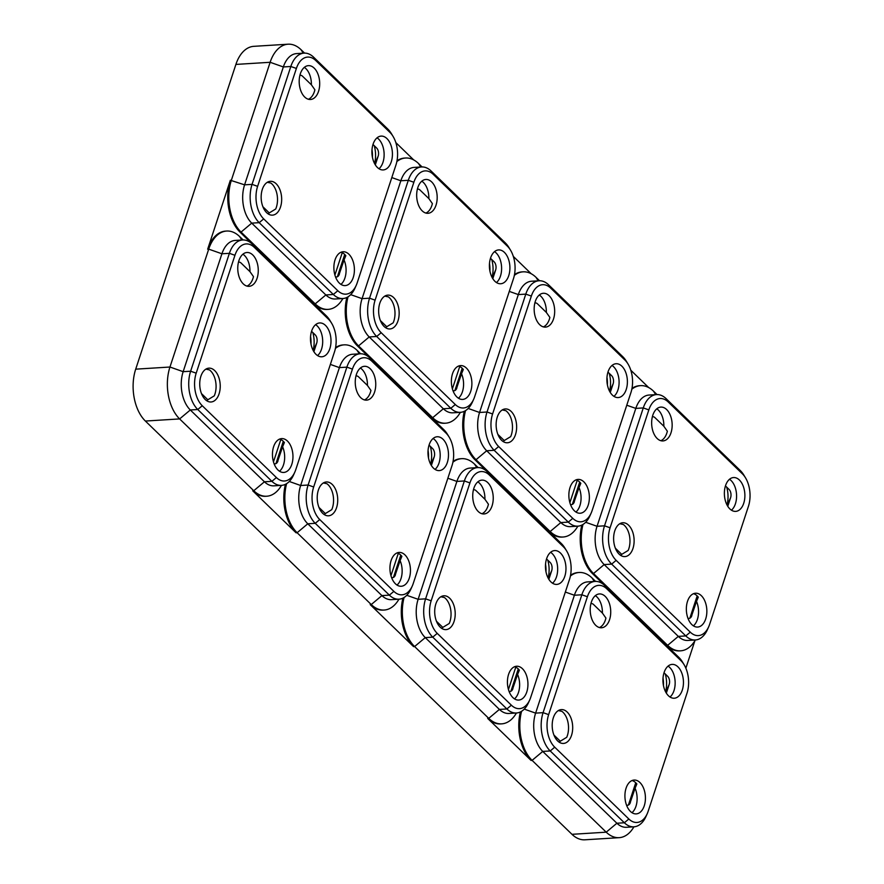 <?xml version="1.0" encoding="UTF-8"?>
<svg xmlns="http://www.w3.org/2000/svg" width="884" height="884" viewBox="0 0 884 884"><rect width="100%" height="100%" fill="white"/><g stroke="black" fill="none" stroke-linecap="round" stroke-linejoin="round"><path stroke-width="1.33" d="M508.444 689.498L515.781 667.177M545.958 571.694A21.647 13.061 86.4 0 0 545.538 564.213M390.96 575.683L398.297 553.362M428.475 457.879A21.647 13.061 86.4 0 0 428.055 450.398M273.476 461.868L280.814 439.547M310.991 344.064A21.647 13.061 86.4 0 0 310.571 336.583M334.903 275.023L342.241 252.702M372.418 157.219A21.647 13.061 86.4 0 0 371.998 149.739M452.387 388.849L459.724 366.517M489.902 271.045A21.647 13.061 86.4 0 0 489.482 263.554M569.871 502.664L577.208 480.332M607.396 384.86A21.647 13.061 86.4 0 0 606.965 377.369M663.442 685.509A21.647 13.061 86.4 0 0 663.022 678.028M566.611 550.887A23.735 14.31 86.4 0 0 563.428 546.82L489.305 475.006A23.735 14.31 86.4 0 0 469.923 482.918L431.16 600.811A23.735 14.31 86.4 0 0 437.237 633.375L511.361 705.189A23.735 14.31 86.4 0 0 529.792 699.774A23.735 14.31 86.4 0 0 530.743 697.277L569.506 579.396A23.735 14.31 86.4 0 0 566.611 550.887L565.02 548.257A27.901 16.829 86.4 0 0 561.285 543.472L487.15 471.658A27.901 16.829 86.4 0 0 477.592 467.603L470.122 468.067A27.901 16.829 86.4 0 0 456.884 481.426L418.132 599.308A27.901 16.829 86.4 0 0 425.27 637.607L499.394 709.421L488.73 718.361A37.813 22.807 86.4 0 0 501.681 723.852L500.642 723.919A37.813 22.807 -93.6 0 1 487.692 718.427L531.052 760.428A37.813 22.807 86.4 0 1 520.389 711.951M570.556 575.219A37.813 22.807 -93.6 0 1 578.059 572.556L579.097 572.489A37.813 22.807 86.4 0 0 570.39 576.036M685.862 668.182L694.868 640.801M745.532 477.868A23.735 14.31 86.4 0 0 742.35 473.791L668.216 401.977A23.735 14.31 86.4 0 0 648.834 409.889L610.082 527.781A23.735 14.31 86.4 0 0 616.148 560.357L690.282 632.159A23.735 14.31 86.4 0 0 708.703 626.745A23.735 14.31 86.4 0 0 709.664 624.248L748.416 506.366A23.735 14.31 86.4 0 0 745.532 477.868L743.941 475.227A27.901 16.829 86.4 0 0 740.195 470.443L666.072 398.629A27.901 16.829 86.4 0 0 656.514 394.584L649.033 395.049A27.901 16.829 86.4 0 0 635.806 408.397L597.043 526.289A27.901 16.829 86.4 0 0 604.181 564.578L678.315 636.392L667.641 645.342A37.813 22.807 86.4 0 0 680.603 650.823L679.564 650.889A37.813 22.807 -93.6 0 1 666.613 645.408L592.479 573.594A37.813 22.807 86.4 0 1 581.827 525.107M631.983 388.385A37.813 22.807 -93.6 0 1 639.497 385.711L640.535 385.645A37.813 22.807 86.4 0 0 631.828 389.203M648.701 387.568L630.811 370.241M628.049 364.053A23.735 14.31 86.4 0 0 624.866 359.976L550.732 288.162A23.735 14.31 86.4 0 0 531.35 296.074L492.587 413.966A23.735 14.31 86.4 0 0 498.664 446.531L572.788 518.344A23.735 14.31 86.4 0 0 591.219 512.93A23.735 14.31 86.4 0 0 592.169 510.433L630.933 392.551A23.735 14.31 86.4 0 0 628.049 364.053L626.458 361.412A27.901 16.829 86.4 0 0 622.712 356.628L548.577 284.814A27.901 16.829 86.4 0 0 539.019 280.769L531.549 281.234A27.901 16.829 86.4 0 0 518.322 294.582L479.559 412.474A27.901 16.829 86.4 0 0 486.697 450.763L560.832 522.577L550.157 531.527A37.813 22.807 86.4 0 0 563.119 537.008L562.08 537.074A37.813 22.807 -93.6 0 1 549.119 531.582L474.995 459.779A37.813 22.807 86.4 0 1 464.332 411.292M514.499 274.559A37.813 22.807 -93.6 0 1 522.002 271.896L523.041 271.83A37.813 22.807 86.4 0 0 514.344 275.388M531.218 273.753L513.328 256.426M510.565 250.238A23.735 14.31 86.4 0 0 507.372 246.161L433.248 174.347A23.735 14.31 86.4 0 0 413.867 182.259L375.103 300.151A23.735 14.31 86.4 0 0 381.181 332.716L455.304 404.529A23.735 14.31 86.4 0 0 473.736 399.115A23.735 14.31 86.4 0 0 474.686 396.618L513.449 278.736A23.735 14.31 86.4 0 0 510.565 250.238L508.974 247.597A27.901 16.829 86.4 0 0 505.228 242.813L431.094 170.999A27.901 16.829 86.4 0 0 421.535 166.954L414.066 167.419A27.901 16.829 86.4 0 0 400.839 180.767L362.075 298.648A27.901 16.829 86.4 0 0 369.214 336.948L443.337 408.762L432.674 417.712A37.813 22.807 86.4 0 0 445.624 423.193L444.597 423.259A37.813 22.807 -93.6 0 1 431.635 417.767L357.512 345.964A37.813 22.807 86.4 0 1 346.848 297.477M397.015 160.744A37.813 22.807 -93.6 0 1 404.518 158.081L405.557 158.015A37.813 22.807 86.4 0 0 396.85 161.573M413.723 159.938L395.844 142.6M393.071 136.423A23.735 14.31 86.4 0 0 389.888 132.346L315.765 60.532A23.735 14.31 86.4 0 0 296.383 68.444L257.62 186.336A23.735 14.31 86.4 0 0 263.697 218.9L337.821 290.714A23.735 14.31 86.4 0 0 356.241 285.3A23.735 14.31 86.4 0 0 357.202 282.803L395.966 164.921A23.735 14.31 86.4 0 0 393.071 136.423L391.479 133.782A27.901 16.829 86.4 0 0 387.733 128.998L313.61 57.184A27.901 16.829 86.4 0 0 304.052 53.128L296.582 53.604A27.901 16.829 86.4 0 0 283.344 66.952L244.592 184.833A27.901 16.829 86.4 0 0 251.73 223.133L325.853 294.947L315.19 303.886A37.813 22.807 86.4 0 0 328.141 309.378L327.102 309.444A37.813 22.807 -93.6 0 1 314.151 303.952L240.028 232.138A37.813 22.807 86.4 0 1 230.348 180.248L207.674 249.2A37.813 22.807 -93.6 0 1 225.608 231.111L226.647 231.044A37.813 22.807 86.4 0 0 208.712 249.133L207.674 249.2M331.644 323.257A23.735 14.31 86.4 0 0 328.461 319.19L254.327 247.376A23.735 14.31 86.4 0 0 234.945 255.288L196.193 373.17A23.735 14.31 86.4 0 0 202.259 405.745L276.394 477.559A23.735 14.31 86.4 0 0 294.814 472.133A23.735 14.31 86.4 0 0 295.775 469.647L334.528 351.755A23.735 14.31 86.4 0 0 331.644 323.257L330.052 320.627A27.901 16.829 86.4 0 0 326.307 315.831L252.183 244.028A27.901 16.829 86.4 0 0 242.625 239.973L235.144 240.437A27.901 16.829 86.4 0 0 221.917 253.785L183.154 371.678A27.901 16.829 86.4 0 0 190.303 409.977L264.427 481.791L253.763 490.731A37.813 22.807 86.4 0 0 266.714 496.222L265.675 496.289A37.813 22.807 -93.6 0 1 252.725 490.797L296.074 532.798A37.813 22.807 86.4 0 1 285.421 484.31M335.589 347.589A37.813 22.807 -93.6 0 1 343.091 344.926L344.13 344.859A37.813 22.807 86.4 0 0 335.423 348.406M449.127 437.072A23.735 14.31 86.4 0 0 445.945 433.005L371.821 361.191A23.735 14.31 86.4 0 0 352.44 369.103L313.676 486.985A23.735 14.31 86.4 0 0 319.743 519.56L393.877 591.374A23.735 14.31 86.4 0 0 412.298 585.959A23.735 14.31 86.4 0 0 413.259 583.462L452.022 465.57A23.735 14.31 86.4 0 0 449.127 437.072L447.536 434.442A27.901 16.829 86.4 0 0 443.79 429.646L369.667 357.843A27.901 16.829 86.4 0 0 360.108 353.788L352.639 354.252A27.901 16.829 86.4 0 0 339.401 367.611L300.648 485.493A27.901 16.829 86.4 0 0 307.787 523.792L381.91 595.606L371.247 604.546A37.813 22.807 86.4 0 0 384.197 610.037L383.159 610.104A37.813 22.807 -93.6 0 1 370.208 604.612L413.568 646.613A37.813 22.807 86.4 0 1 402.905 598.136M453.072 461.404A37.813 22.807 -93.6 0 1 460.575 458.741L461.614 458.674A37.813 22.807 86.4 0 0 452.906 462.221M314.151 303.952L315.19 303.886L241.056 232.083A37.813 22.807 86.4 0 1 231.387 180.181L270.139 62.289A37.813 22.807 86.4 0 1 288.073 44.2A37.813 22.807 86.4 0 1 301.024 49.681L304.571 53.117M405.557 158.015A37.813 22.807 86.4 0 1 418.519 163.507L422.055 166.932M523.041 271.83A37.813 22.807 86.4 0 1 536.002 277.322L539.538 280.747M640.535 385.645A37.813 22.807 86.4 0 1 653.486 391.137L657.022 394.562M684.106 664.713A23.735 14.31 86.4 0 0 680.912 660.635L606.789 588.821A23.735 14.31 86.4 0 0 587.407 596.733L548.644 714.626A23.735 14.31 86.4 0 0 554.721 747.19L628.844 819.004A23.735 14.31 86.4 0 0 647.276 813.589A23.735 14.31 86.4 0 0 648.226 811.092L686.99 693.211A23.735 14.31 86.4 0 0 684.106 664.713L682.514 662.072A27.901 16.829 86.4 0 0 678.768 657.287L604.634 585.473A27.901 16.829 86.4 0 0 595.076 581.418L587.606 581.893A27.901 16.829 86.4 0 0 574.379 595.241L535.616 713.123A27.901 16.829 86.4 0 0 542.754 751.422L616.888 823.236L606.214 832.176A37.813 22.807 86.4 0 0 619.176 837.667L584.921 839.8A37.813 22.807 -93.6 0 1 571.97 834.319L145.385 421.049A37.813 22.807 86.4 0 1 135.705 369.158L235.895 64.421A37.813 22.807 -93.6 0 1 253.818 46.333L288.073 44.2M619.176 837.667A37.813 22.807 86.4 0 0 633.916 826.816A27.901 16.829 86.4 0 0 646.016 816.396L647.276 813.589M571.97 834.319L606.214 832.176L532.091 760.373L531.052 760.428M487.692 718.427L488.73 718.361L414.607 646.547L413.568 646.613M370.208 604.612L371.247 604.546L297.112 532.732L296.074 532.798M252.725 490.797L253.763 490.731L179.629 418.917L145.385 421.049M196.193 373.17L190.635 371.214L183.154 371.678L169.96 367.026A37.813 22.807 86.4 0 0 179.629 418.917L190.303 409.977L197.773 409.513A27.901 16.829 86.4 0 1 190.635 371.214L229.387 253.321L221.917 253.785L208.712 249.133L169.96 367.026L135.705 369.158M635.74 782.749L628.413 805.048M697.178 595.904L689.84 618.203M726.714 487.15A21.647 13.061 -93.6 0 1 727.013 504.974M243.255 283.863A16.951 10.221 -93.6 0 1 237.94 265.134A16.951 10.221 -93.6 0 1 246.956 252.493A16.951 10.221 -93.6 0 1 258.216 268.769A16.951 10.221 -93.6 0 1 249.067 286.328A16.951 10.221 -93.6 0 1 243.255 283.863M277.963 469.99A16.951 10.221 -93.6 0 1 272.637 451.26A16.951 10.221 -93.6 0 1 281.653 438.608A16.951 10.221 -93.6 0 1 292.913 454.895A16.951 10.221 -93.6 0 1 283.764 472.443A16.951 10.221 -93.6 0 1 277.963 469.99M315.986 354.318A16.951 10.221 86.4 0 0 321.798 356.782A16.951 10.221 86.4 0 0 330.947 339.224A16.951 10.221 86.4 0 0 319.688 322.947A16.951 10.221 86.4 0 0 310.66 335.6A16.951 10.221 86.4 0 0 315.986 354.318M205.232 399.524A16.951 10.221 86.4 0 0 211.033 401.988A16.951 10.221 86.4 0 0 220.182 384.429A16.951 10.221 86.4 0 0 208.933 368.153A16.951 10.221 86.4 0 0 199.906 380.805A16.951 10.221 86.4 0 0 205.232 399.524M243.133 239.951L239.597 236.525A37.813 22.807 86.4 0 0 226.647 231.044M266.714 496.222A37.813 22.807 86.4 0 0 281.466 485.371A27.901 16.829 86.4 0 0 293.565 474.951L294.814 472.133M276.394 477.559L271.896 481.327L264.427 481.791A27.901 16.829 86.4 0 0 273.985 485.835L281.455 485.371A27.901 16.829 86.4 0 1 271.896 481.327L197.773 409.513L202.259 405.745M242.625 239.973A27.901 16.829 86.4 0 0 229.387 253.321L234.945 255.288M279.609 439.094A16.951 10.221 -93.6 0 1 284.394 442.519L282.615 446.785A16.951 10.221 -93.6 0 1 279.521 471.238M282.615 446.785L277.366 462.244M274.04 463.625A6 3.613 86.4 0 0 277.72 461.581A6 3.613 86.4 0 0 277.963 460.951M317.555 355.578A16.951 10.221 86.4 0 0 322.638 339.743A16.951 10.221 86.4 0 0 315.621 324.671M313.267 350.628L316.715 343.058A6 3.613 86.4 0 0 315.986 335.854A6 3.613 86.4 0 0 315.179 334.826L311.566 331.323M316.715 343.058L313.886 351.688M242.901 254.205A16.951 10.221 -93.6 0 1 249.962 271.642L253.465 276.626A16.951 10.221 -93.6 0 1 246.968 286.096M249.962 271.642L241.056 263.012A6 3.613 86.4 0 0 238.448 262.25M206.79 400.784A16.951 10.221 86.4 0 0 207.839 399.767L214.271 395.844A16.951 10.221 -93.6 0 0 209.431 369.899L205.884 369.136M201.475 393.601L207.839 399.767M539.66 324.649A16.951 10.221 -93.6 0 1 534.334 305.93A16.951 10.221 -93.6 0 1 543.362 293.278A16.951 10.221 -93.6 0 1 554.622 309.566A16.951 10.221 -93.6 0 1 545.461 327.113A16.951 10.221 -93.6 0 1 539.66 324.649M574.357 510.775A16.951 10.221 -93.6 0 1 569.042 492.045A16.951 10.221 -93.6 0 1 578.059 479.404A16.951 10.221 -93.6 0 1 589.319 495.681A16.951 10.221 -93.6 0 1 580.169 513.239A16.951 10.221 -93.6 0 1 574.357 510.775M612.391 395.115A16.951 10.221 86.4 0 0 618.192 397.568A16.951 10.221 86.4 0 0 627.342 380.021A16.951 10.221 86.4 0 0 616.093 363.733A16.951 10.221 86.4 0 0 607.065 376.385A16.951 10.221 86.4 0 0 612.391 395.115M501.626 440.32A16.951 10.221 86.4 0 0 507.438 442.773A16.951 10.221 86.4 0 0 516.587 425.226A16.951 10.221 86.4 0 0 505.328 408.938A16.951 10.221 86.4 0 0 496.311 421.591A16.951 10.221 86.4 0 0 501.626 440.32M465.525 410.629A37.813 22.807 86.4 0 0 476.034 459.713L474.995 459.779M549.119 531.582L550.157 531.527L476.034 459.713L486.697 450.763L494.178 450.299A27.901 16.829 86.4 0 1 487.029 411.999L525.792 294.118L518.322 294.582L509.283 291.4M563.119 537.008A37.813 22.807 86.4 0 0 577.86 526.157A27.901 16.829 86.4 0 0 589.971 515.737L591.219 512.93M572.788 518.344L568.301 522.112L560.832 522.577A27.901 16.829 86.4 0 0 570.39 526.632L577.86 526.157A27.901 16.829 86.4 0 1 568.301 522.112L494.178 450.299L498.664 446.531M539.019 280.769A27.901 16.829 86.4 0 0 525.792 294.118L531.35 296.074M576.003 479.879A16.951 10.221 -93.6 0 1 580.799 483.316L579.02 487.581A16.951 10.221 -93.6 0 1 575.926 512.035M579.02 487.581L573.771 503.029M570.445 504.41A6 3.613 86.4 0 0 574.114 502.366A6 3.613 86.4 0 0 574.357 501.736M613.949 396.363A16.951 10.221 86.4 0 0 619.043 380.54A16.951 10.221 86.4 0 0 612.026 365.457M609.673 391.424L613.12 383.855A6 3.613 86.4 0 0 612.391 376.65A6 3.613 86.4 0 0 611.584 375.623L607.96 372.109M613.12 383.855L610.28 392.474M539.295 295.002A16.951 10.221 -93.6 0 1 546.356 312.439L549.87 317.411A16.951 10.221 -93.6 0 1 543.373 326.892M546.356 312.439L537.461 303.809A6 3.613 86.4 0 0 534.853 303.046M503.195 441.569A16.951 10.221 86.4 0 0 504.234 440.552L510.665 436.641A16.951 10.221 -93.6 0 0 505.836 410.684L502.289 409.933M497.88 434.398L504.234 440.552M595.717 625.308A16.951 10.221 -93.6 0 1 590.39 606.59A16.951 10.221 -93.6 0 1 599.418 593.938A16.951 10.221 -93.6 0 1 610.678 610.214A16.951 10.221 -93.6 0 1 601.518 627.773A16.951 10.221 -93.6 0 1 595.717 625.308M630.414 811.435A16.951 10.221 -93.6 0 1 625.099 792.705A16.951 10.221 -93.6 0 1 634.115 780.053A16.951 10.221 -93.6 0 1 645.375 796.34A16.951 10.221 -93.6 0 1 636.226 813.888A16.951 10.221 -93.6 0 1 630.414 811.435M668.448 695.763A16.951 10.221 86.4 0 0 674.249 698.227A16.951 10.221 86.4 0 0 683.398 680.68A16.951 10.221 86.4 0 0 672.138 664.392A16.951 10.221 86.4 0 0 663.122 677.045A16.951 10.221 86.4 0 0 668.448 695.763M557.682 740.98A16.951 10.221 86.4 0 0 563.495 743.433A16.951 10.221 86.4 0 0 572.644 725.886A16.951 10.221 86.4 0 0 561.384 709.598A16.951 10.221 86.4 0 0 552.367 722.25A16.951 10.221 86.4 0 0 557.682 740.98M595.595 581.407L592.059 577.97A37.813 22.807 86.4 0 0 579.097 572.489M521.582 711.288A37.813 22.807 86.4 0 0 532.091 760.373L542.754 751.422L550.224 750.958A27.901 16.829 86.4 0 1 543.085 712.659L581.849 594.777L574.379 595.241L565.34 592.048M628.844 819.004L624.358 822.772L616.888 823.236A27.901 16.829 86.4 0 0 626.447 827.28L633.916 826.816A27.901 16.829 86.4 0 1 624.358 822.772L550.224 750.958L554.721 747.19M595.076 581.418A27.901 16.829 86.4 0 0 581.849 594.777L587.407 596.733M632.06 780.539A16.951 10.221 -93.6 0 1 636.856 783.964L635.077 788.241A16.951 10.221 -93.6 0 1 631.983 812.683M635.077 788.241L629.828 803.689M626.502 805.07A6 3.613 86.4 0 0 630.17 803.026A6 3.613 86.4 0 0 630.414 802.396M670.006 697.023A16.951 10.221 86.4 0 0 675.1 681.188A16.951 10.221 86.4 0 0 668.083 666.116M665.718 692.073L669.177 684.514A6 3.613 86.4 0 0 668.448 677.31A6 3.613 86.4 0 0 667.641 676.282L664.017 672.768M669.177 684.514L666.337 693.133M595.352 595.661A16.951 10.221 -93.6 0 1 602.413 613.087L605.927 618.071A16.951 10.221 -93.6 0 1 599.429 627.552M602.413 613.087L593.518 604.468A6 3.613 86.4 0 0 590.91 603.706M559.252 742.229A16.951 10.221 86.4 0 0 560.29 741.212L566.721 737.3A16.951 10.221 -93.6 0 0 561.881 711.344L558.345 710.581M553.937 735.057L560.29 741.212M657.144 438.475A16.951 10.221 -93.6 0 1 651.828 419.745A16.951 10.221 -93.6 0 1 660.845 407.093A16.951 10.221 -93.6 0 1 672.105 423.381A16.951 10.221 -93.6 0 1 662.956 440.928A16.951 10.221 -93.6 0 1 657.144 438.475M691.841 624.59A16.951 10.221 -93.6 0 1 686.525 605.871A16.951 10.221 -93.6 0 1 695.542 593.219A16.951 10.221 -93.6 0 1 706.802 609.496A16.951 10.221 -93.6 0 1 697.653 627.054A16.951 10.221 -93.6 0 1 691.841 624.59M729.875 508.93A16.951 10.221 86.4 0 0 735.687 511.383A16.951 10.221 86.4 0 0 744.836 493.836A16.951 10.221 86.4 0 0 733.576 477.548A16.951 10.221 86.4 0 0 724.548 490.2A16.951 10.221 86.4 0 0 729.875 508.93M619.12 554.135A16.951 10.221 86.4 0 0 624.922 556.588A16.951 10.221 86.4 0 0 634.071 539.041A16.951 10.221 86.4 0 0 622.811 522.753A16.951 10.221 86.4 0 0 613.794 535.406A16.951 10.221 86.4 0 0 619.12 554.135M583.009 524.444A37.813 22.807 86.4 0 0 593.518 573.528L592.479 573.594M666.613 645.408L667.641 645.342L593.518 573.528L604.181 564.578L611.662 564.114A27.901 16.829 86.4 0 1 604.523 525.814L643.276 407.933L635.806 408.397L626.767 405.215M680.603 650.823A37.813 22.807 86.4 0 0 695.343 639.983A27.901 16.829 86.4 0 0 707.454 629.563L708.703 626.745M690.282 632.159L685.785 635.928L678.315 636.392A27.901 16.829 86.4 0 0 687.874 640.447L695.343 639.983A27.901 16.829 86.4 0 1 685.785 635.928L611.662 564.114L616.148 560.357M656.514 394.584A27.901 16.829 86.4 0 0 643.276 407.933L648.834 409.889M693.487 593.694A16.951 10.221 -93.6 0 1 698.283 597.131L696.504 601.396A16.951 10.221 -93.6 0 1 693.41 625.85M696.504 601.396L691.255 616.844M687.929 618.225A6 3.613 86.4 0 0 691.608 616.181A6 3.613 86.4 0 0 691.852 615.551M731.444 510.178A16.951 10.221 86.4 0 0 736.527 494.355A16.951 10.221 86.4 0 0 729.51 479.272M727.156 505.239L730.604 497.67A6 3.613 86.4 0 0 729.875 490.465A6 3.613 86.4 0 0 729.068 489.438L725.455 485.924M730.604 497.67L727.775 506.3M656.779 408.817A16.951 10.221 -93.6 0 1 663.851 426.254L667.354 431.226A16.951 10.221 -93.6 0 1 660.856 440.707M663.851 426.254L654.945 417.624A6 3.613 86.4 0 0 652.337 416.861M620.678 555.384A16.951 10.221 86.4 0 0 621.728 554.367L628.159 550.456A16.951 10.221 -93.6 0 0 623.319 524.499L619.772 523.748M615.363 548.213L621.728 554.367M304.693 97.019A16.951 10.221 -93.6 0 1 299.367 78.3A16.951 10.221 -93.6 0 1 308.383 65.648A16.951 10.221 -93.6 0 1 319.643 81.925A16.951 10.221 -93.6 0 1 310.494 99.483A16.951 10.221 -93.6 0 1 304.693 97.019M339.39 283.145A16.951 10.221 -93.6 0 1 334.064 264.415A16.951 10.221 -93.6 0 1 343.091 251.763A16.951 10.221 -93.6 0 1 354.351 268.051A16.951 10.221 -93.6 0 1 345.191 285.598A16.951 10.221 -93.6 0 1 339.39 283.145M377.413 167.485A16.951 10.221 86.4 0 0 383.225 169.938A16.951 10.221 86.4 0 0 392.374 152.391A16.951 10.221 86.4 0 0 381.114 136.103A16.951 10.221 86.4 0 0 372.098 148.755A16.951 10.221 86.4 0 0 377.413 167.485M266.659 212.69A16.951 10.221 86.4 0 0 272.471 215.143A16.951 10.221 86.4 0 0 281.62 197.596A16.951 10.221 86.4 0 0 270.36 181.308A16.951 10.221 86.4 0 0 261.332 193.961A16.951 10.221 86.4 0 0 266.659 212.69M328.141 309.378A37.813 22.807 86.4 0 0 342.893 298.527A27.901 16.829 86.4 0 0 354.992 288.107L356.241 285.3M337.821 290.714L333.334 294.483L325.853 294.947A27.901 16.829 86.4 0 0 335.412 298.991L342.893 298.527A27.901 16.829 86.4 0 1 333.334 294.483L259.2 222.669L251.73 223.133L241.056 232.083L240.028 232.138M304.052 53.128A27.901 16.829 86.4 0 0 290.825 66.488L283.344 66.952L270.139 62.289L235.895 64.421M263.697 218.9L259.2 222.669A27.901 16.829 86.4 0 1 252.062 184.369L290.825 66.488L296.383 68.444M341.036 252.249A16.951 10.221 -93.6 0 1 345.832 255.675L344.042 259.951A16.951 10.221 -93.6 0 1 340.948 284.394M344.042 259.951L338.804 275.399M335.467 276.78A6 3.613 86.4 0 0 339.147 274.736A6 3.613 86.4 0 0 339.39 274.106M378.982 168.733A16.951 10.221 86.4 0 0 384.076 152.899A16.951 10.221 86.4 0 0 377.059 137.827M374.694 163.783L378.153 156.225A6 3.613 86.4 0 0 377.424 149.02A6 3.613 86.4 0 0 376.617 147.993L372.993 144.479M378.153 156.225L375.313 164.844M304.328 67.372A16.951 10.221 -93.6 0 1 311.389 84.798L314.892 89.781A16.951 10.221 -93.6 0 1 308.394 99.262M311.389 84.798L302.483 76.179A6 3.613 86.4 0 0 299.875 75.416M268.228 213.939A16.951 10.221 86.4 0 0 269.266 212.922L275.697 209.011A16.951 10.221 -93.6 0 0 270.858 183.054L267.322 182.303M262.913 206.768L269.266 212.922M360.738 397.678A16.951 10.221 -93.6 0 1 355.423 378.96A16.951 10.221 -93.6 0 1 364.44 366.308A16.951 10.221 -93.6 0 1 375.7 382.584A16.951 10.221 -93.6 0 1 366.551 400.143A16.951 10.221 -93.6 0 1 360.738 397.678M395.446 583.805A16.951 10.221 -93.6 0 1 390.12 565.075A16.951 10.221 -93.6 0 1 399.148 552.423A16.951 10.221 -93.6 0 1 410.397 568.71A16.951 10.221 -93.6 0 1 401.248 586.258A16.951 10.221 -93.6 0 1 395.446 583.805M433.469 468.133A16.951 10.221 86.4 0 0 439.282 470.597A16.951 10.221 86.4 0 0 448.431 453.039A16.951 10.221 86.4 0 0 437.171 436.762A16.951 10.221 86.4 0 0 428.154 449.415A16.951 10.221 86.4 0 0 433.469 468.133M322.715 513.339A16.951 10.221 86.4 0 0 328.528 515.803A16.951 10.221 86.4 0 0 337.677 498.244A16.951 10.221 86.4 0 0 326.417 481.968A16.951 10.221 86.4 0 0 317.389 494.62A16.951 10.221 86.4 0 0 322.715 513.339M360.628 353.766L357.081 350.34A37.813 22.807 86.4 0 0 344.13 344.859M286.615 483.659A37.813 22.807 86.4 0 0 297.112 532.732L307.787 523.792L315.257 523.328A27.901 16.829 86.4 0 1 308.118 485.029L346.871 367.136L339.401 367.611L330.373 364.418M384.197 610.037A37.813 22.807 86.4 0 0 398.949 599.186A27.901 16.829 86.4 0 0 411.049 588.766L412.298 585.959M393.877 591.374L389.38 595.142L381.91 595.606A27.901 16.829 86.4 0 0 391.468 599.65L398.949 599.186A27.901 16.829 86.4 0 1 389.38 595.142L315.257 523.328L319.743 519.56M360.108 353.788A27.901 16.829 86.4 0 0 346.871 367.136L352.44 369.103M397.093 552.909A16.951 10.221 -93.6 0 1 401.877 556.334L400.098 560.611A16.951 10.221 -93.6 0 1 397.004 585.053M400.098 560.611L394.861 576.059M391.524 577.44A6 3.613 86.4 0 0 395.203 575.396A6 3.613 86.4 0 0 395.446 574.766M435.038 469.393A16.951 10.221 86.4 0 0 440.133 453.558A16.951 10.221 86.4 0 0 433.116 438.486M430.751 464.443L434.21 456.873A6 3.613 86.4 0 0 433.469 449.68A6 3.613 86.4 0 0 432.674 448.641L429.049 445.138M434.21 456.873L431.37 465.503M360.385 368.031A16.951 10.221 -93.6 0 1 367.446 385.457L370.948 390.441A16.951 10.221 -93.6 0 1 364.451 399.911M367.446 385.457L358.539 376.838A6 3.613 86.4 0 0 355.932 376.065M324.284 514.598A16.951 10.221 86.4 0 0 325.323 513.582L331.754 509.659A16.951 10.221 -93.6 0 0 326.914 483.714L323.378 482.951M318.969 507.416L325.323 513.582M422.176 210.834A16.951 10.221 -93.6 0 1 416.85 192.115A16.951 10.221 -93.6 0 1 425.878 179.463A16.951 10.221 -93.6 0 1 437.127 195.74A16.951 10.221 -93.6 0 1 427.978 213.298A16.951 10.221 -93.6 0 1 422.176 210.834M456.873 396.96A16.951 10.221 -93.6 0 1 451.547 378.23A16.951 10.221 -93.6 0 1 460.575 365.589A16.951 10.221 -93.6 0 1 471.835 381.866A16.951 10.221 -93.6 0 1 462.686 399.413A16.951 10.221 -93.6 0 1 456.873 396.96M494.907 281.3A16.951 10.221 86.4 0 0 500.709 283.753A16.951 10.221 86.4 0 0 509.858 266.206A16.951 10.221 86.4 0 0 498.598 249.918A16.951 10.221 86.4 0 0 489.581 262.57A16.951 10.221 86.4 0 0 494.907 281.3M384.142 326.505A16.951 10.221 86.4 0 0 389.954 328.958A16.951 10.221 86.4 0 0 399.104 311.411A16.951 10.221 86.4 0 0 387.844 295.123A16.951 10.221 86.4 0 0 378.827 307.776A16.951 10.221 86.4 0 0 384.142 326.505M348.042 296.814A37.813 22.807 86.4 0 0 358.55 345.898L357.512 345.964M431.635 417.767L432.674 417.712L358.55 345.898L369.214 336.948L376.683 336.484A27.901 16.829 86.4 0 1 369.545 298.184L408.309 180.303L400.839 180.767L391.8 177.573M445.624 423.193A37.813 22.807 86.4 0 0 460.376 412.342A27.901 16.829 86.4 0 0 472.476 401.922L473.736 399.115M455.304 404.529L450.818 408.298L443.337 408.762A27.901 16.829 86.4 0 0 452.906 412.817L460.376 412.342A27.901 16.829 86.4 0 1 450.818 408.298L376.683 336.484L381.181 332.716M421.535 166.954A27.901 16.829 86.4 0 0 408.309 180.303L413.867 182.259M458.52 366.064A16.951 10.221 -93.6 0 1 463.315 369.501L461.525 373.766A16.951 10.221 -93.6 0 1 458.442 398.209M461.525 373.766L456.288 389.214M452.962 390.595A6 3.613 86.4 0 0 456.63 388.551A6 3.613 86.4 0 0 456.873 387.921M496.465 282.548A16.951 10.221 86.4 0 0 501.559 266.714A16.951 10.221 86.4 0 0 494.543 251.642M492.178 277.609L495.637 270.04A6 3.613 86.4 0 0 494.907 262.835A6 3.613 86.4 0 0 494.101 261.808L490.476 258.294M495.637 270.04L492.797 278.659M421.812 181.187A16.951 10.221 -93.6 0 1 428.873 198.613L432.387 203.596A16.951 10.221 -93.6 0 1 425.878 213.077M428.873 198.613L419.966 189.994A6 3.613 86.4 0 0 417.37 189.231M385.711 327.754A16.951 10.221 86.4 0 0 386.75 326.737L393.181 322.826A16.951 10.221 -93.6 0 0 388.341 296.869L384.805 296.118M380.396 320.583L386.75 326.737M478.233 511.493A16.951 10.221 -93.6 0 1 472.907 492.775A16.951 10.221 -93.6 0 1 481.924 480.123A16.951 10.221 -93.6 0 1 493.184 496.399A16.951 10.221 -93.6 0 1 484.034 513.958A16.951 10.221 -93.6 0 1 478.233 511.493M512.93 697.62A16.951 10.221 -93.6 0 1 507.604 678.89A16.951 10.221 -93.6 0 1 516.632 666.238A16.951 10.221 -93.6 0 1 527.892 682.525A16.951 10.221 -93.6 0 1 518.742 700.073A16.951 10.221 -93.6 0 1 512.93 697.62M550.953 581.948A16.951 10.221 86.4 0 0 556.765 584.412A16.951 10.221 86.4 0 0 565.915 566.854A16.951 10.221 86.4 0 0 554.655 550.577A16.951 10.221 86.4 0 0 545.638 563.23A16.951 10.221 86.4 0 0 550.953 581.948M440.199 627.154A16.951 10.221 86.4 0 0 446.011 629.618A16.951 10.221 86.4 0 0 455.161 612.071A16.951 10.221 86.4 0 0 443.901 595.783A16.951 10.221 86.4 0 0 434.884 608.435A16.951 10.221 86.4 0 0 440.199 627.154M478.111 467.592L474.575 464.155A37.813 22.807 86.4 0 0 461.614 458.674M404.099 597.474A37.813 22.807 86.4 0 0 414.607 646.547L425.27 637.607L432.74 637.143A27.901 16.829 86.4 0 1 425.602 598.844L464.365 480.951L456.884 481.426L447.856 478.233M501.681 723.852A37.813 22.807 86.4 0 0 516.433 713.001A27.901 16.829 86.4 0 0 528.533 702.581L529.792 699.774M511.361 705.189L506.875 708.957L499.394 709.421A27.901 16.829 86.4 0 0 508.952 713.465L516.433 713.001A27.901 16.829 86.4 0 1 506.875 708.957L432.74 637.143L437.237 633.375M477.592 467.603A27.901 16.829 86.4 0 0 464.365 480.951L469.923 482.918M514.576 666.724A16.951 10.221 -93.6 0 1 519.372 670.149L517.582 674.426A16.951 10.221 -93.6 0 1 514.499 698.868M517.582 674.426L512.344 689.874M509.018 691.255A6 3.613 86.4 0 0 512.687 689.211A6 3.613 86.4 0 0 512.93 688.581M552.522 583.208A16.951 10.221 86.4 0 0 557.616 567.373A16.951 10.221 86.4 0 0 550.599 552.301M548.235 578.258L551.693 570.688A6 3.613 86.4 0 0 550.964 563.495A6 3.613 86.4 0 0 550.157 562.456L546.533 558.953M551.693 570.688L548.853 579.318M477.868 481.846A16.951 10.221 -93.6 0 1 484.929 499.272L488.443 504.256A16.951 10.221 -93.6 0 1 481.935 513.726M484.929 499.272L476.023 490.653A6 3.613 86.4 0 0 473.426 489.88M441.768 628.413A16.951 10.221 86.4 0 0 442.807 627.397L449.238 623.474A16.951 10.221 -93.6 0 0 444.398 597.529L440.862 596.766M436.453 621.242L442.807 627.397M518.256 668.934L510.919 691.233M547.793 560.18A21.647 13.061 -93.6 0 1 548.102 578.003M462.199 368.274L454.873 390.573M491.736 259.52A21.647 13.061 -93.6 0 1 492.045 277.344M400.772 555.119L393.435 577.418M430.309 446.354A21.647 13.061 -93.6 0 1 430.607 464.177M344.716 254.459L337.379 276.758M374.252 145.705A21.647 13.061 -93.6 0 1 374.562 163.529M665.276 673.995A21.647 13.061 -93.6 0 1 665.586 691.818M579.683 482.089L572.357 504.388M609.22 373.335A21.647 13.061 -93.6 0 1 609.529 391.159M283.289 441.304L275.952 463.603M312.826 332.539A21.647 13.061 -93.6 0 1 313.124 350.362M257.62 186.336L252.062 184.369L244.592 184.833L230.348 180.248M239.597 236.525L241.84 240.028M252.183 244.028L254.327 247.376M326.307 315.831L328.461 319.19M468.188 408.463L479.559 412.474L487.029 411.999L492.587 413.966M536.002 277.322L538.245 280.814M548.577 284.814L550.732 288.162M622.712 356.628L624.866 359.976M524.245 709.112L535.616 713.123L543.085 712.659L548.644 714.626M592.059 577.97L594.302 581.473M604.634 585.473L606.789 588.821M678.768 657.287L680.912 660.635M585.683 522.278L597.043 526.289L604.523 525.814L610.082 527.781M653.486 391.137L655.729 394.629M666.072 398.629L668.216 401.977M740.195 470.443L742.35 473.791M301.024 49.681L303.267 53.184M313.61 57.184L315.765 60.532M387.733 128.998L389.888 132.346M289.278 481.482L300.648 485.493L308.118 485.029L313.676 486.985M357.081 350.34L359.324 353.843M369.667 357.843L371.821 361.191M443.79 429.646L445.945 433.005M350.705 294.648L362.075 298.648L369.545 298.184L375.103 300.151M418.519 163.507L420.762 166.999M431.094 170.999L433.248 174.347M505.228 242.813L507.372 246.161M406.762 595.297L418.132 599.308L425.602 598.844L431.16 600.811M474.575 464.155L476.819 467.658M487.15 471.658L489.305 475.006M561.285 543.472L563.428 546.82"/></g></svg>
